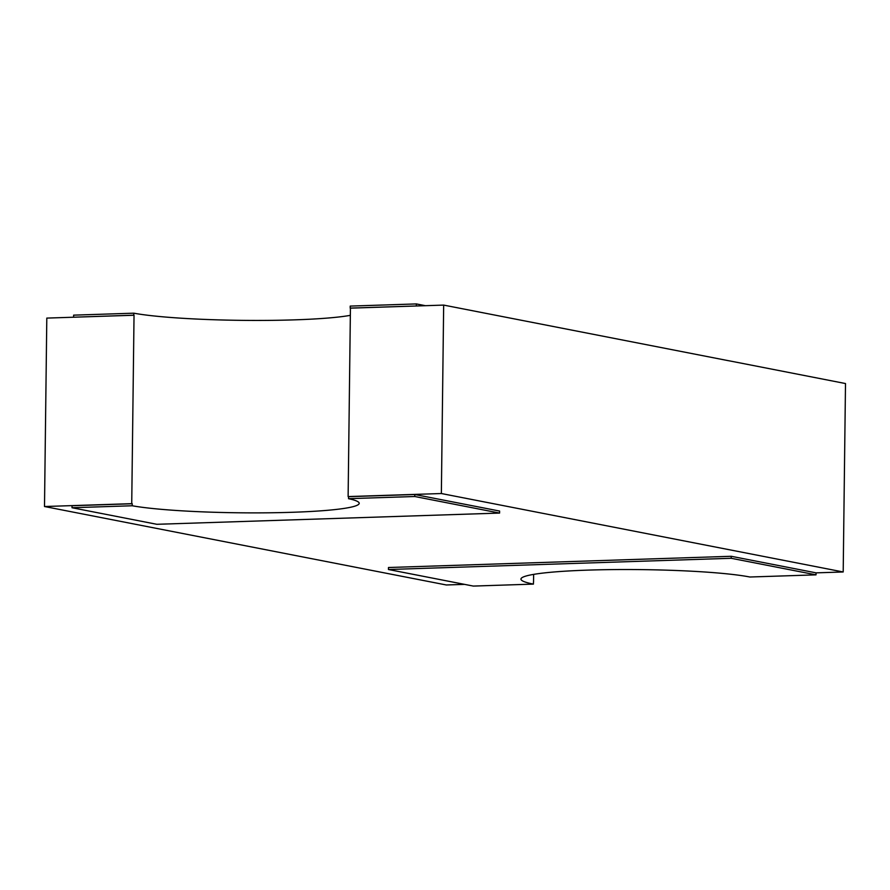 <?xml version="1.0" encoding="UTF-8"?>
<svg xmlns="http://www.w3.org/2000/svg" width="890" height="890" viewBox="0 0 890 890"><rect width="100%" height="100%" fill="white"/><g stroke="black" fill="none" stroke-linecap="round" stroke-linejoin="round"><path stroke-width="1.33" d="M464.58 584.374L446.335 584.975L44.5 506.521L131.731 503.662L134.034 315.238A120.773 10.947 0.7 0 1 133.767 315.182L133.789 313.18A120.773 10.947 0.7 0 0 243.671 320.378A120.773 10.947 0.7 0 0 350.337 315.338M44.5 506.521L46.803 318.097L134.034 315.238M499.59 513.074L414.762 496.509L348.546 498.678A120.773 10.947 0.7 0 1 359.204 503.317A120.773 10.947 0.7 0 1 268.024 512.807A120.773 10.947 0.7 0 1 132.221 505.765L72.012 507.734L156.851 524.299L499.59 513.074L499.613 511.06L414.784 494.506L348.58 496.676A120.773 10.947 0.7 0 0 348.124 496.576L441.362 493.527L843.197 571.97L816.052 572.86M132.221 505.765L132.254 503.751L72.046 505.731L72.012 507.734M533.533 582.116L533.455 582.116A120.773 10.947 0.7 0 0 533.533 582.116L533.633 574.384M533.433 584.107L473.291 586.076L388.452 569.511L388.485 567.509L731.224 556.283L816.052 572.848L816.03 574.851L749.892 577.009A120.773 10.947 0.7 0 0 588.145 570.112A120.773 10.947 0.7 0 0 520.95 579.101A120.773 10.947 0.7 0 0 533.433 584.107L533.455 582.105M348.124 496.576L350.426 308.151A120.773 10.947 0.7 0 0 350.182 308.096L350.204 306.093L416.364 303.924L425.42 305.693M348.546 498.678L348.58 496.676M73.859 317.207L133.767 315.182M350.426 308.151L443.665 305.092L728.654 360.739M441.362 493.527L443.665 305.092M728.743 360.728L845.5 383.546L843.197 571.97M731.224 556.283L731.202 558.286L816.03 574.851M388.452 569.511L731.202 558.286M414.784 494.506L414.762 496.509M73.603 317.151L73.625 315.149L133.789 313.18M350.182 308.096L416.598 305.982M416.342 305.926L416.364 303.924"/></g></svg>
